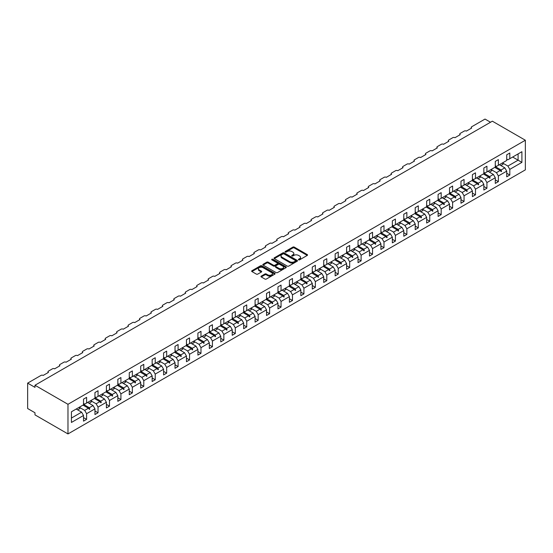 <?xml version="1.0" encoding="UTF-8"?>
<svg xmlns="http://www.w3.org/2000/svg" width="553" height="553" viewBox="0 0 553 553"><rect width="100%" height="100%" fill="white"/><g stroke="black" fill="none" stroke-linecap="round" stroke-linejoin="round"><path stroke-width="0.83" d="M298.592 259.834A0.712 0.415 0 0 0 299.595 259.834L307.247 255.417A1.016 0.588 0 0 0 307.544 255.002A1.016 0.588 0 0 0 307.247 254.587L294.293 247.108A1.016 0.588 0 0 0 292.848 247.108L285.203 251.525A0.712 0.415 0 0 0 286.212 252.106L287.201 251.532A3.256 1.88 0 0 1 291.804 251.532L292.89 252.154A3.256 1.88 0 0 1 293.843 253.488A3.256 1.88 0 0 1 292.89 254.815L291.894 255.389A0.712 0.415 0 0 0 292.903 255.97L293.892 255.396A3.256 1.88 0 0 1 298.502 255.396L299.581 256.018A3.256 1.88 0 0 1 300.535 257.352A3.256 1.88 0 0 1 299.581 258.68L298.592 259.253A0.712 0.415 0 0 0 298.592 259.834L298.592 259.253M261.258 276.113A1.016 0.588 0 0 0 260.961 276.528A1.016 0.588 0 0 0 261.258 276.942L264.894 279.044A1.016 0.588 0 0 0 266.332 279.044L274.82 274.136A1.016 0.588 0 0 0 275.118 273.721A1.016 0.588 0 0 0 274.82 273.306L261.866 265.827A1.016 0.588 0 0 0 260.428 265.827L251.933 270.728A1.016 0.588 0 0 0 251.636 271.143A1.016 0.588 0 0 0 251.933 271.564L256.329 274.094A1.016 0.588 0 0 0 257.767 274.094L261.403 272A1.016 0.588 0 0 0 261.7 271.585A1.016 0.588 0 0 0 261.403 271.164L259.226 269.912A2.724 1.569 0 0 1 258.424 268.799A2.724 1.569 0 0 1 260.104 267.348A2.724 1.569 0 0 1 263.076 267.687L271.599 272.608A2.724 1.569 0 0 1 272.401 273.721A2.724 1.569 0 0 1 270.721 275.173A2.724 1.569 0 0 1 267.749 274.834L266.332 274.012A1.016 0.588 0 0 0 264.894 274.012L261.258 276.113L261.258 276.942L264.894 274.862L264.894 274.012M525.35 140.234L67.978 404.298L67.978 433.932L525.35 169.868L525.35 140.234L492.357 121.183L34.984 385.247L34.984 387.363L27.65 383.132L40.991 375.425A1.555 0.899 180 0 1 43.196 375.425L48.47 372.383A1.555 0.899 0 0 1 48.014 371.747A1.555 0.899 0 0 1 48.47 371.111L52.431 368.823A1.555 0.899 180 0 1 54.629 368.823L59.911 365.775A1.555 0.899 0 0 1 59.454 365.139A1.555 0.899 0 0 1 59.911 364.503L63.872 362.222A1.555 0.899 180 0 1 66.07 362.222L71.351 359.174A1.555 0.899 0 0 1 70.895 358.538A1.555 0.899 0 0 1 71.351 357.902L75.312 355.614A1.555 0.899 180 0 1 77.51 355.614L82.784 352.572A1.555 0.899 0 0 1 82.335 351.936A1.555 0.899 0 0 1 82.784 351.3L86.745 349.012A1.555 0.899 180 0 1 88.943 349.012L94.224 345.964A1.555 0.899 0 0 1 93.768 345.328A1.555 0.899 0 0 1 94.224 344.699L98.185 342.411A1.555 0.899 180 0 1 100.383 342.411L105.664 339.362A1.555 0.899 0 0 1 105.208 338.726A1.555 0.899 0 0 1 105.664 338.09L109.625 335.809A1.555 0.899 180 0 1 111.824 335.809L117.098 332.761A1.555 0.899 0 0 1 116.648 332.125A1.555 0.899 0 0 1 117.098 331.489L121.059 329.201A1.555 0.899 180 0 1 123.257 329.201L128.538 326.152A1.555 0.899 0 0 1 128.082 325.517A1.555 0.899 0 0 1 128.538 324.887L132.499 322.599A1.555 0.899 180 0 1 134.697 322.599L139.978 319.551A1.555 0.899 0 0 1 139.522 318.915A1.555 0.899 0 0 1 139.978 318.279L143.939 315.998A1.555 0.899 180 0 1 146.137 315.998L151.418 312.95A1.555 0.899 0 0 1 150.962 312.314A1.555 0.899 0 0 1 151.418 311.678L155.372 309.39A1.555 0.899 180 0 1 157.577 309.39L162.852 306.341A1.555 0.899 0 0 1 162.395 305.705A1.555 0.899 0 0 1 162.852 305.076L166.812 302.788A1.555 0.899 180 0 1 169.011 302.788L174.292 299.74A1.555 0.899 0 0 1 173.836 299.104A1.555 0.899 0 0 1 174.292 298.468L178.253 296.187A1.555 0.899 180 0 1 180.451 296.187L185.732 293.138A1.555 0.899 0 0 1 185.276 292.502A1.555 0.899 0 0 1 185.732 291.866L189.686 289.578A1.555 0.899 180 0 1 191.891 289.578L197.165 286.53A1.555 0.899 0 0 1 196.709 285.894A1.555 0.899 0 0 1 197.165 285.265L201.126 282.977A1.555 0.899 180 0 1 203.324 282.977L208.605 279.929A1.555 0.899 0 0 1 208.149 279.293A1.555 0.899 0 0 1 208.605 278.657L212.566 276.376A1.555 0.899 180 0 1 214.764 276.376L220.046 273.327A1.555 0.899 0 0 1 219.589 272.691A1.555 0.899 0 0 1 220.046 272.055L224 269.767A1.555 0.899 180 0 1 226.205 269.767L231.479 266.719A1.555 0.899 0 0 1 231.023 266.083A1.555 0.899 0 0 1 231.479 265.454L235.44 263.166A1.555 0.899 180 0 1 237.638 263.166L242.919 260.117A1.555 0.899 0 0 1 242.463 259.481A1.555 0.899 0 0 1 242.919 258.845L246.88 256.564A1.555 0.899 180 0 1 249.078 256.564L254.359 253.516A1.555 0.899 0 0 1 253.903 252.88A1.555 0.899 0 0 1 254.359 252.244L258.313 249.956A1.555 0.899 180 0 1 260.518 249.956L265.793 246.908A1.555 0.899 0 0 1 265.336 246.279A1.555 0.899 0 0 1 265.793 245.643L269.753 243.355A1.555 0.899 180 0 1 271.952 243.355L277.233 240.306A1.555 0.899 0 0 1 276.776 239.67A1.555 0.899 0 0 1 277.233 239.034L281.194 236.753A1.555 0.899 180 0 1 283.392 236.753L288.673 233.705A1.555 0.899 0 0 1 288.217 233.069A1.555 0.899 0 0 1 288.673 232.433L292.634 230.145A1.555 0.899 180 0 1 294.832 230.145L300.106 227.096A1.555 0.899 0 0 1 299.657 226.467A1.555 0.899 0 0 1 300.106 225.831L304.067 223.543A1.555 0.899 180 0 1 306.265 223.543L311.546 220.495A1.555 0.899 0 0 1 311.09 219.859A1.555 0.899 0 0 1 311.546 219.223L315.507 216.942A1.555 0.899 180 0 1 317.705 216.942L322.987 213.893A1.555 0.899 0 0 1 322.53 213.258A1.555 0.899 0 0 1 322.987 212.622L326.947 210.334A1.555 0.899 180 0 1 329.146 210.334L334.42 207.285A1.555 0.899 0 0 1 333.971 206.656A1.555 0.899 0 0 1 334.42 206.02L338.381 203.732A1.555 0.899 180 0 1 340.579 203.732L345.86 200.684A1.555 0.899 0 0 1 345.404 200.048A1.555 0.899 0 0 1 345.86 199.412L349.821 197.131A1.555 0.899 180 0 1 352.019 197.131L357.3 194.082A1.555 0.899 0 0 1 356.844 193.446A1.555 0.899 0 0 1 357.3 192.81L361.261 190.522A1.555 0.899 180 0 1 363.459 190.522L368.74 187.474A1.555 0.899 0 0 1 368.284 186.845A1.555 0.899 0 0 1 368.74 186.209L372.694 183.921A1.555 0.899 180 0 1 374.899 183.921L380.174 180.872A1.555 0.899 0 0 1 379.717 180.237A1.555 0.899 0 0 1 380.174 179.601L384.135 177.319A1.555 0.899 180 0 1 386.333 177.319L391.614 174.271A1.555 0.899 0 0 1 391.158 173.635A1.555 0.899 0 0 1 391.614 172.999L395.575 170.711A1.555 0.899 180 0 1 397.773 170.711L403.054 167.67A1.555 0.899 0 0 1 402.598 167.034A1.555 0.899 0 0 1 403.054 166.398L407.008 164.11A1.555 0.899 180 0 1 409.213 164.11L414.487 161.061A1.555 0.899 0 0 1 414.031 160.425A1.555 0.899 0 0 1 414.487 159.789L418.448 157.508A1.555 0.899 180 0 1 420.646 157.508L425.928 154.46A1.555 0.899 0 0 1 425.471 153.824A1.555 0.899 0 0 1 425.928 153.188L429.888 150.9A1.555 0.899 180 0 1 432.087 150.9L437.368 147.858A1.555 0.899 0 0 1 436.911 147.222A1.555 0.899 0 0 1 437.368 146.586L441.322 144.298A1.555 0.899 180 0 1 443.527 144.298L448.801 141.25A1.555 0.899 0 0 1 448.345 140.614A1.555 0.899 0 0 1 448.801 139.978L452.762 137.697A1.555 0.899 180 0 1 454.96 137.697L460.241 134.649A1.555 0.899 0 0 1 459.785 134.013A1.555 0.899 0 0 1 460.241 133.377L464.202 131.089A1.555 0.899 180 0 1 466.4 131.089L471.681 128.047A1.555 0.899 0 0 1 471.225 127.411A1.555 0.899 0 0 1 471.681 126.775L485.022 119.068L490.525 122.248M67.978 404.298L34.984 385.247M287.27 266.117A1.016 0.588 0 0 0 288.714 266.117L297.203 261.216A1.016 0.588 0 0 0 297.5 260.802A1.016 0.588 0 0 0 297.203 260.387L284.249 252.908A1.016 0.588 0 0 0 282.811 252.908L274.316 257.809A1.016 0.588 0 0 0 274.018 258.223A1.016 0.588 0 0 0 274.316 258.638L287.27 266.117M272.117 259.986A0.712 0.415 0 0 1 272.843 260.09L285.998 267.687L277.523 272.581A1.016 0.588 0 0 1 276.078 272.581L263.124 265.101L266.76 263.021L266.76 262.17L263.124 264.272A1.016 0.588 0 0 0 262.827 264.687A1.016 0.588 0 0 0 263.124 265.101L263.124 264.272M266.76 263.021A1.016 0.588 0 0 1 268.198 263.021L268.198 262.17A1.016 0.588 0 0 0 266.76 262.17M268.198 262.17L273.452 265.205A1.016 0.588 0 0 0 274.896 265.205L277.302 263.809A1.016 0.588 0 0 0 277.606 263.394A1.016 0.588 0 0 0 277.302 262.979L271.834 259.82A0.712 0.415 0 0 1 272.843 259.239L286.012 266.843A1.016 0.588 0 0 1 286.309 267.258A1.016 0.588 0 0 1 286.012 267.68L286.012 266.843M83.517 403.448L84.692 404.125L86.6 403.026L86.6 397.358L83.517 399.135L83.517 404.803L71.42 411.791L71.42 422.457L83.517 415.476L81.616 412.172L76.19 409.04M83.517 417.591L86.6 419.368L86.6 413.692L94.957 408.867L93.049 405.57L87.623 402.439M79.286 407.271L84.692 410.395L86.6 413.692M94.957 396.847L96.132 397.524L98.04 396.425L98.04 390.75L94.957 392.526L94.957 398.201L86.6 403.026M94.957 410.99L98.04 412.766L98.04 407.091L106.397 402.266L104.489 398.962L99.063 395.83M90.72 400.669L96.132 403.787L98.04 407.091M106.397 390.245L107.572 390.923L109.473 389.824L109.473 384.148L106.397 385.925L106.397 391.6L98.04 396.425M106.397 404.381L109.473 406.158L109.473 400.49L117.837 395.665L115.93 392.36L110.503 389.229M100.515 396.667L102.754 395.381A8.295 4.79 60 0 0 102.153 394.047L107.572 397.185L109.473 400.49M117.837 383.644L119.006 384.314L120.913 383.215L120.913 377.547L117.837 379.323L117.837 384.992L109.473 389.824M117.837 397.78L120.913 399.556L120.913 393.881L129.271 389.056L127.363 385.759L121.943 382.628M111.955 390.065L114.188 388.773A8.295 4.79 60 0 0 113.593 387.446L119.006 390.584L120.913 393.881M129.271 377.035L130.446 377.713L132.354 376.614L132.354 370.939L129.271 372.722L129.271 378.39L120.913 383.215M129.271 391.178L132.354 392.955L132.354 387.28L140.711 382.455L138.803 379.151L133.377 376.019M125.033 380.858L130.446 383.982L132.354 387.28M140.711 370.434L141.886 371.111L143.787 370.012L143.787 364.337L140.711 366.114L140.711 371.789L132.354 376.614M140.711 384.57L143.787 386.347L143.787 380.678L152.151 375.853L150.243 372.549L144.817 369.418M136.473 374.25L141.886 377.374L143.787 380.678M152.151 363.833L153.319 364.51L155.227 363.404L155.227 357.736L152.151 359.512L152.151 365.18L143.787 370.012M152.151 377.969L155.227 379.745L155.227 374.077L163.584 369.245L161.683 365.948L156.257 362.816M147.914 367.648L153.319 370.773L155.227 374.077M163.584 357.224L164.759 357.902L166.667 356.803L166.667 351.127L163.584 352.911L163.584 358.579L155.227 363.404M163.584 371.367L166.667 373.144L166.667 367.469L175.024 362.644L173.117 359.339L167.69 356.208M157.702 363.653L159.941 362.36A8.295 4.79 60 0 0 159.34 361.033L164.759 364.171L166.667 367.469M175.024 350.623L176.2 351.3L178.101 350.201L178.101 344.526L175.024 346.302L175.024 351.978L166.667 356.803M175.024 364.759L178.101 366.535L178.101 360.867L186.465 356.042L184.557 352.738L179.131 349.607M169.142 357.044L171.382 355.759A8.295 4.79 60 0 0 170.78 354.425L176.2 357.563L178.101 360.867M186.465 344.021L187.633 344.699L189.541 343.593L189.541 337.924L186.465 339.701L186.465 345.376L178.101 350.201M186.465 358.157L189.541 359.934L189.541 354.266L197.898 349.434L195.997 346.137L190.571 343.005M180.582 350.443L182.815 349.15A8.295 4.79 60 0 0 182.22 347.823L187.633 350.961L189.541 354.266M197.898 337.413L199.073 338.09L200.981 336.991L200.981 331.316L197.898 333.1L197.898 338.768L189.541 343.593M197.898 351.556L200.981 353.332L200.981 347.657L209.338 342.832L207.43 339.528L202.004 336.397M192.015 343.842L194.255 342.549A8.295 4.79 60 0 0 193.654 341.222L199.073 344.36L200.981 347.657M209.338 330.812L210.513 331.489L212.421 330.39L212.421 324.715L209.338 326.491L209.338 332.166L200.981 336.991M209.338 344.948L212.421 346.731L212.421 341.056L220.778 336.231L218.87 332.927L213.444 329.795M205.101 334.627L210.513 337.752L212.421 341.056M220.778 324.21L221.947 324.887L223.854 323.781L223.854 318.113L220.778 319.89L220.778 325.565L212.421 330.39M220.778 338.346L223.854 340.123L223.854 334.454L232.212 329.623L230.311 326.325L224.884 323.194M216.541 328.026L221.947 331.15L223.854 334.454M232.212 317.602L233.387 318.279L235.295 317.18L235.295 311.505L232.212 313.288L232.212 318.957L223.854 323.781M232.212 331.745L235.295 333.521L235.295 327.846L243.652 323.021L241.744 319.717L236.318 316.586M227.981 321.424L233.387 324.549L235.295 327.846M243.652 311L244.827 311.678L246.735 310.579L246.735 304.903L243.652 306.68L243.652 312.355L235.295 317.18M243.652 325.136L246.735 326.92L246.735 321.245L255.092 316.42L253.184 313.116L247.758 309.984M239.414 314.816L244.827 317.94L246.735 321.245M255.092 304.399L256.26 305.076L258.168 303.97L258.168 298.302L255.092 300.079L255.092 305.754L246.735 310.579M255.092 318.535L258.168 320.311L258.168 314.643L266.525 309.811L264.624 306.514L259.198 303.383M250.855 308.215L256.26 311.339L258.168 314.643M266.525 297.791L267.7 298.468L269.608 297.369L269.608 291.694L266.525 293.477L266.525 299.145L258.168 303.97M266.525 311.933L269.608 313.71L269.608 308.035L277.965 303.21L276.058 299.913L270.631 296.774M262.295 301.613L267.7 304.738L269.608 308.035M277.965 291.189L279.141 291.866L281.048 290.767L281.048 285.092L277.965 286.869L277.965 292.544L269.608 297.369M277.965 305.325L281.048 307.109L281.048 301.433L289.406 296.608L287.498 293.304L282.071 290.173M272.083 297.611L274.323 296.325A8.295 4.79 60 0 0 273.721 294.991L279.141 298.129L281.048 301.433M289.406 284.588L290.581 285.265L292.482 284.159L292.482 278.491L289.406 280.267L289.406 285.942L281.048 290.767M289.406 298.724L292.482 300.5L292.482 294.832L300.846 290.007L298.938 286.703L293.512 283.571M283.523 291.009L285.756 289.717A8.295 4.79 60 0 0 285.161 288.389L290.581 291.528L292.482 294.832M300.846 277.979L302.014 278.657L303.922 277.558L303.922 271.882L300.846 273.666L300.846 279.334L292.482 284.159M300.846 292.122L303.922 293.899L303.922 288.224L312.279 283.399L310.371 280.101L304.945 276.963M294.963 284.408L297.196 283.115A8.295 4.79 60 0 0 296.602 281.788L302.014 284.926L303.922 288.224M312.279 271.378L313.454 272.055L315.362 270.956L315.362 265.281L312.279 267.058L312.279 272.733L303.922 277.558M312.279 285.514L315.362 287.297L315.362 281.622L323.719 276.797L321.811 273.493L316.385 270.362M308.042 275.2L313.454 278.318L315.362 281.622M323.719 264.776L324.894 265.454L326.795 264.348L326.795 258.68L323.719 260.456L323.719 266.131L315.362 270.956M323.719 278.912L326.795 280.689L326.795 275.021L335.159 270.196L333.252 266.892L327.825 263.76M319.482 268.592L324.894 271.717L326.795 275.021M335.159 258.168L336.328 258.845L338.236 257.746L338.236 252.078L335.159 253.855L335.159 259.523L326.795 264.348M335.159 272.311L338.236 274.088L338.236 268.412L346.593 263.587L344.685 260.29L339.266 257.152M330.922 261.991L336.328 265.115L338.236 268.412M346.593 251.567L347.768 252.244L349.676 251.145L349.676 245.47L346.593 247.246L346.593 252.921L338.236 257.746M346.593 265.703L349.676 267.486L349.676 261.811L358.033 256.986L356.125 253.682L350.699 250.55M340.71 257.995L342.95 256.703A8.295 4.79 60 0 0 342.348 255.368L347.768 258.507L349.676 261.811M358.033 244.965L359.208 245.643L361.109 244.537L361.109 238.868L358.033 240.645L358.033 246.32L349.676 251.145M358.033 259.101L361.109 260.878L361.109 255.209L369.473 250.385L367.565 247.08L362.139 243.949M352.15 251.387L354.39 250.094A8.295 4.79 60 0 0 353.789 248.767L359.208 251.905L361.109 255.209M369.473 238.357L370.641 239.034L372.549 237.935L372.549 232.267L369.473 234.043L369.473 239.712L361.109 244.537M369.473 252.5L372.549 254.276L372.549 248.601L380.906 243.776L379.005 240.479L373.579 237.341M363.591 244.785L365.823 243.493A8.295 4.79 60 0 0 365.229 242.166L370.641 245.304L372.549 248.601M380.906 231.755L382.082 232.433L383.989 231.334L383.989 225.659L380.906 227.435L380.906 233.11L372.549 237.935M380.906 245.891L383.989 247.675L383.989 242L392.347 237.175L390.439 233.871L385.012 230.739M376.669 235.578L382.082 238.696L383.989 242M392.347 225.154L393.522 225.831L395.423 224.725L395.423 219.057L392.347 220.834L392.347 226.509L383.989 231.334M392.347 239.29L395.423 241.067L395.423 235.398L403.787 230.573L401.879 227.269L396.453 224.138M388.109 228.97L393.522 232.094L395.423 235.398M403.787 218.546L404.955 219.223L406.863 218.124L406.863 212.456L403.787 214.232L403.787 219.9L395.423 224.725M403.787 232.689L406.863 234.465L406.863 228.79L415.22 223.965L413.319 220.668L407.893 217.529M399.549 222.368L404.955 225.493L406.863 228.79M415.22 211.944L416.395 212.622L418.303 211.523L418.303 205.847L415.22 207.624L415.22 213.299L406.863 218.124M415.22 226.08L418.303 227.864L418.303 222.188L426.66 217.364L424.752 214.059L419.326 210.928M410.983 215.767L416.395 218.884L418.303 222.188M426.66 205.343L427.835 206.02L429.743 204.921L429.743 199.246L426.66 201.022L426.66 206.698L418.303 211.523M426.66 219.479L429.743 221.255L429.743 215.587L438.1 210.762L436.193 207.458L430.766 204.327M422.423 209.158L427.835 212.283L429.743 215.587M438.1 198.734L439.269 199.412L441.176 198.313L441.176 192.644L438.1 194.421L438.1 200.089L429.743 204.921M438.1 212.877L441.176 214.654L441.176 208.979L449.534 204.154L447.633 200.857L442.206 197.718M433.863 202.557L439.269 205.681L441.176 208.979M449.534 192.133L450.709 192.81L452.617 191.711L452.617 186.036L449.534 187.813L449.534 193.488L441.176 198.313M449.534 206.276L452.617 208.052L452.617 202.377L460.974 197.552L459.066 194.248L453.64 191.117M445.303 195.956L450.709 199.073L452.617 202.377M460.974 185.531L462.149 186.209L464.057 185.11L464.057 179.435L460.974 181.211L460.974 186.886L452.617 191.711M460.974 199.668L464.057 201.444L464.057 195.776L472.414 190.951L470.506 187.647L465.08 184.515M455.091 191.953L457.331 190.667A8.295 4.79 60 0 0 456.73 189.333L462.149 192.472L464.057 195.776M472.414 178.923L473.582 179.601L475.49 178.501L475.49 172.833L472.414 174.61L472.414 180.278L464.057 185.11M472.414 193.066L475.49 194.843L475.49 189.167L483.847 184.343L481.946 181.045L476.52 177.914M466.532 185.352L468.764 184.059A8.295 4.79 60 0 0 468.17 182.732L473.582 185.87L475.49 189.167M483.847 172.322L485.022 172.999L486.93 171.9L486.93 166.225L483.847 168.001L483.847 173.677L475.49 178.501M483.847 186.465L486.93 188.241L486.93 182.566L495.288 177.741L493.38 174.437L487.953 171.306M477.972 178.75L480.204 177.458A8.295 4.79 60 0 0 479.61 176.131L485.022 179.262L486.93 182.566M495.288 165.72L496.463 166.398L498.371 165.299L498.371 159.623L495.288 161.4L495.288 167.075L486.93 171.9M495.288 179.856L498.371 181.633L498.371 175.965L506.728 171.14L506.728 176.808L509.804 175.031L509.804 169.356L521.901 162.375L518.092 160.176L518.092 153.907L521.901 151.709L521.901 162.375M491.05 169.536L496.463 172.66L498.371 175.965M506.728 159.119L507.903 159.789L509.804 158.69L509.804 153.022L506.728 154.799L506.728 160.467L498.371 165.299M506.728 173.255L509.804 175.031M502.49 162.935L507.903 166.059L509.804 169.356M27.65 383.132L27.65 408.529L34.984 412.766L34.984 414.881L67.978 433.932M86.6 419.368L83.517 421.144L83.517 415.476M98.04 412.766L94.957 414.543L94.957 408.867M109.473 406.158L106.397 407.941L106.397 402.266M120.913 399.556L117.837 401.333L117.837 395.665M132.354 392.955L129.271 394.731L129.271 389.056M143.787 386.347L140.711 388.13L140.711 382.455M155.227 379.745L152.151 381.522L152.151 375.853M166.667 373.144L163.584 374.92L163.584 369.245M178.101 366.535L175.024 368.319L175.024 362.644M189.541 359.934L186.465 361.71L186.465 356.042M200.981 353.332L197.898 355.109L197.898 349.434M212.421 346.731L209.338 348.508L209.338 342.832M223.854 340.123L220.778 341.899L220.778 336.231M235.295 333.521L232.212 335.298L232.212 329.623M246.735 326.92L243.652 328.696L243.652 323.021M258.168 320.311L255.092 322.088L255.092 316.42M269.608 313.71L266.525 315.486L266.525 309.811M281.048 307.109L277.965 308.885L277.965 303.21M292.482 300.5L289.406 302.277L289.406 296.608M303.922 293.899L300.846 295.675L300.846 290.007M315.362 287.297L312.279 289.074L312.279 283.399M326.795 280.689L323.719 282.465L323.719 276.797M338.236 274.088L335.159 275.864L335.159 270.196M349.676 267.486L346.593 269.263L346.593 263.587M361.109 260.878L358.033 262.661L358.033 256.986M372.549 254.276L369.473 256.053L369.473 250.385M383.989 247.675L380.906 249.451L380.906 243.776M395.423 241.067L392.347 242.85L392.347 237.175M406.863 234.465L403.787 236.242L403.787 230.573M418.303 227.864L415.22 229.64L415.22 223.965M429.743 221.255L426.66 223.039L426.66 217.364M441.176 214.654L438.1 216.43L438.1 210.762M452.617 208.052L449.534 209.829L449.534 204.154M464.057 201.444L460.974 203.228L460.974 197.552M475.49 194.843L472.414 196.619L472.414 190.951M486.93 188.241L483.847 190.018L483.847 184.343M498.371 181.633L495.288 183.416L495.288 177.741M509.804 158.69L521.901 151.709M89.323 401.457L89.786 401.188M83.517 404.374L89.323 407.72L93.049 405.57M84.692 410.395L88.425 408.238L89.42 409.358L89.786 409.144L89.323 407.72M82.998 405.107L88.425 408.238M100.764 394.849L101.227 394.586M94.957 397.766L100.764 401.119L104.489 398.962M96.132 403.787L99.858 401.637L100.86 402.75L101.227 402.543L100.764 401.119M94.432 398.506L99.858 401.637M112.197 388.247L112.667 387.978M106.397 391.165L112.197 394.51L115.93 392.36M107.572 397.185L111.298 395.036L112.3 396.148L112.667 395.941L112.197 394.51M105.872 391.904L111.298 395.036M123.637 381.646L124.1 381.376M117.837 384.563L123.637 387.909L127.363 385.759M119.006 390.584L122.738 388.427L123.734 389.547L124.1 389.333L123.637 387.909M117.312 385.296L122.738 388.427M135.077 375.038L135.54 374.775M129.271 377.955L135.077 381.307L138.803 379.151M130.446 383.982L134.172 381.826L135.174 382.939L135.54 382.731L135.077 381.307M128.745 378.694L134.172 381.826M146.51 368.436L146.98 368.167M140.711 371.353L146.51 374.706L150.243 372.549M141.886 377.374L145.612 375.224L146.614 376.337L146.98 376.13L146.51 374.706M140.186 372.093L145.612 375.224M157.951 361.835L158.414 361.565M152.151 364.752L157.951 368.098L161.683 365.948M153.319 370.773L157.052 368.616L158.047 369.736L158.421 369.522L157.951 368.098M151.626 365.485L157.052 368.616M169.391 355.233L169.854 354.964M163.584 358.144L169.391 361.496L173.117 359.339M164.759 364.171L168.485 362.015L169.488 363.134L169.854 362.92L169.391 361.496M163.066 358.883L168.485 362.015M180.824 348.625L181.294 348.355M175.024 351.542L180.824 354.895L184.557 352.738M176.2 357.563L179.925 355.413L180.928 356.526L181.294 356.319L180.824 354.895M174.499 352.282L179.925 355.413M192.264 342.024L192.734 341.754M186.465 344.941L192.264 348.286L195.997 346.137M187.633 350.961L191.366 348.805L192.368 349.925L192.734 349.71L192.264 348.286M185.939 345.673L191.366 348.805M203.704 335.422L204.168 335.153M197.898 338.332L203.704 341.685L207.43 339.528M199.073 344.36L202.806 342.203L203.801 343.323L204.168 343.109L203.704 341.685M197.38 339.072L202.806 342.203M215.138 328.814L215.608 328.544M209.338 331.731L215.138 335.083L218.87 332.927M210.513 337.752L214.239 335.602L215.241 336.715L215.608 336.507L215.138 335.083M208.813 332.471L214.239 335.602M226.578 322.212L227.048 321.943M220.778 325.129L226.578 328.475L230.311 326.325M221.947 331.15L225.679 328.994L226.682 330.113L227.048 329.899L226.578 328.475M220.253 325.862L225.679 328.994M238.018 315.611L238.481 315.341M232.212 318.521L238.018 321.874L241.744 319.717M233.387 324.549L237.119 322.392L238.115 323.512L238.481 323.298L238.018 321.874M231.693 319.261L237.119 322.392M249.458 309.003L249.921 308.733M243.652 311.92L249.458 315.272L253.184 313.116M244.827 317.94L248.553 315.791L249.555 316.904L249.921 316.696L249.458 315.272M243.126 312.659L248.553 315.791M260.892 302.401L261.362 302.132M255.092 305.318L260.892 308.664L264.624 306.514M256.26 311.339L259.993 309.182L260.995 310.302L261.362 310.088L260.892 308.664M254.567 306.051L259.993 309.182M272.332 295.8L272.795 295.53M266.525 298.71L272.332 302.062L276.058 299.913M267.7 304.738L271.433 302.581L272.429 303.701L272.795 303.486L272.332 302.062M266.007 299.45L271.433 302.581M283.772 289.191L284.235 288.922M277.965 292.108L283.772 295.461L287.498 293.304M279.141 298.129L282.866 295.979L283.869 297.092L284.235 296.885L283.772 295.461M277.44 292.848L282.866 295.979M295.205 282.59L295.675 282.32M289.406 285.507L295.205 288.853L298.938 286.703M290.581 291.528L294.307 289.378L295.309 290.491L295.675 290.277L295.205 288.853M288.88 286.24L294.307 289.378M306.645 275.988L307.109 275.719M300.846 278.899L306.645 282.251L310.371 280.101M302.014 284.926L305.747 282.77L306.742 283.889L307.109 283.675L306.645 282.251M300.32 279.638L305.747 282.77M318.086 269.38L318.549 269.111M312.279 272.297L318.086 275.65L321.811 273.493M313.454 278.318L317.18 276.168L318.182 277.281L318.549 277.074L318.086 275.65M311.754 273.037L317.18 276.168M329.519 262.779L329.989 262.509M323.719 265.696L329.519 269.041L333.252 266.892M324.894 271.717L328.62 269.567L329.623 270.68L329.989 270.465L329.519 269.041M323.194 266.428L328.62 269.567M340.959 256.177L341.422 255.908M335.159 259.087L340.959 262.44L344.685 260.29M336.328 265.115L340.06 262.958L341.056 264.078L341.422 263.864L340.959 262.44M334.634 259.827L340.06 262.958M352.399 249.569L352.862 249.299M346.593 252.486L352.399 255.839L356.125 253.682M347.768 258.507L351.494 256.357L352.496 257.47L352.862 257.263L352.399 255.839M346.074 253.226L351.494 256.357M363.833 242.967L364.303 242.698M358.033 245.885L363.833 249.23L367.565 247.08M359.208 251.905L362.934 249.756L363.936 250.868L364.303 250.654L363.833 249.23M357.508 246.617L362.934 249.756M375.273 236.366L375.743 236.096M369.473 239.276L375.273 242.629L379.005 240.479M370.641 245.304L374.374 243.147L375.369 244.267L375.743 244.053L375.273 242.629M368.948 240.016L374.374 243.147M386.713 229.758L387.176 229.488M380.906 232.675L386.713 236.027L390.439 233.871M382.082 238.696L385.807 236.546L386.81 237.659L387.176 237.451L386.713 236.027M380.388 233.414L385.807 236.546M398.146 223.156L398.616 222.887M392.347 226.073L398.146 229.419L401.879 227.269M393.522 232.094L397.248 229.944L398.25 231.057L398.616 230.843L398.146 229.419M391.821 226.806L397.248 229.944M409.586 216.555L410.056 216.285M403.787 219.465L409.586 222.818L413.319 220.668M404.955 225.493L408.688 223.336L409.69 224.456L410.056 224.242L409.586 222.818M403.261 220.205L408.688 223.336M421.027 209.946L421.49 209.677M415.22 212.864L421.027 216.216L424.752 214.059M416.395 218.884L420.128 216.735L421.123 217.847L421.49 217.64L421.027 216.216M414.702 213.603L420.128 216.735M432.46 203.345L432.93 203.075M426.66 206.262L432.46 209.608L436.193 207.458M427.835 212.283L431.561 210.133L432.564 211.246L432.93 211.032L432.46 209.608M426.135 206.995L431.561 210.133M443.9 196.744L444.37 196.474M438.1 199.654L443.9 203.006L447.633 200.857M439.269 205.681L443.001 203.525L444.004 204.645L444.37 204.43L443.9 203.006M437.575 200.393L443.001 203.525M455.34 190.135L455.803 189.866M449.534 193.052L455.34 196.405L459.066 194.248M450.709 199.073L454.442 196.923L455.437 198.036L455.803 197.829L455.34 196.405M449.015 193.792L454.442 196.923M466.78 183.534L467.244 183.264M460.974 186.451L466.78 189.797L470.506 187.647M462.149 192.472L465.875 190.322L466.877 191.435L467.244 191.22L466.78 189.797M460.449 187.184L465.875 190.322M478.214 176.932L478.684 176.663M472.414 179.849L478.214 183.195L481.946 181.045M473.582 185.87L477.315 183.714L478.317 184.833L478.684 184.619L478.214 183.195M471.889 180.582L477.315 183.714M489.654 170.324L490.117 170.061M483.847 173.241L489.654 176.594L493.38 174.437M485.022 179.262L488.755 177.112L489.751 178.225L490.117 178.018L489.654 176.594M483.329 173.981L488.755 177.112M501.094 163.723L501.557 163.453M495.288 166.64L501.094 169.985L504.82 167.836L499.394 164.704M496.463 172.66L500.189 170.511L501.191 171.624L501.557 171.416L501.094 169.985M494.762 167.379L500.189 170.511M504.82 167.836L506.728 171.14M507.903 166.059L518.092 160.176L512.666 157.038M71.42 418.054L81.616 412.172M500.403 170.746L501.557 171.416M488.97 177.354L490.117 178.018M477.529 183.955L478.684 184.619M466.089 190.557L467.244 191.22M454.656 197.165L455.803 197.829M443.216 203.767L444.37 204.43M431.775 210.368L432.93 211.032M420.335 216.97L421.49 217.64M408.902 223.578L410.056 224.242M397.462 230.179L398.616 230.843M386.022 236.781L387.176 237.451M374.588 243.389L375.743 244.053M363.148 249.991L364.303 250.654M351.708 256.592L352.862 257.263M340.275 263.2L341.422 263.864M328.835 269.802L329.989 270.465M317.394 276.403L318.549 277.074M305.961 283.012L307.109 283.675M294.521 289.613L295.675 290.277M283.081 296.214L284.235 296.885M271.647 302.823L272.795 303.486M260.207 309.424L261.362 310.088M248.767 316.026L249.921 316.696M237.334 322.634L238.481 323.298M225.894 329.235L227.048 329.899M214.453 335.837L215.608 336.507M203.013 342.445L204.168 343.109M191.58 349.047L192.734 349.71M180.14 355.648L181.294 356.319M168.7 362.256L169.854 362.92M157.266 368.858L158.421 369.522M145.826 375.459L146.98 376.13M134.386 382.068L135.54 382.731M122.953 388.669L124.1 389.333M111.512 395.271L112.667 395.941M100.072 401.879L101.227 402.543M88.639 408.48L89.786 409.144M298.876 259.931L299.581 259.53A3.256 1.88 0 0 0 300.535 258.196L300.535 257.352M293.843 253.488L293.843 254.332A3.256 1.88 0 0 1 292.89 255.666L292.184 256.067M307.233 255.424L294.293 247.958A1.016 0.588 0 0 0 292.848 247.958L285.486 252.203M297.203 260.387L297.203 261.216L284.249 253.751A1.016 0.588 0 0 0 282.811 253.751L274.329 258.645L274.316 257.809M295.406 261.092A0.712 0.415 0 0 0 295.406 260.511L284.035 253.945A0.712 0.415 0 0 0 283.025 253.945L281.982 254.546A3.256 1.88 0 0 0 281.028 255.873A3.256 1.88 0 0 0 281.982 257.207L289.758 261.693A3.256 1.88 0 0 0 294.362 261.693L295.406 261.092L295.406 261.935A0.712 0.415 0 0 0 295.613 261.645L295.613 260.802M281.028 255.873L281.028 256.723A3.256 1.88 0 0 0 281.982 258.051L281.982 257.207M295.406 261.935L294.362 262.537A3.256 1.88 0 0 1 289.758 262.537L281.982 258.051M268.198 263.021L273.452 266.048A1.016 0.588 0 0 0 274.896 266.048L277.302 264.659A1.016 0.588 0 0 0 277.606 264.244L277.606 263.394M278.906 268.35A2.724 1.569 0 0 0 281.871 268.689A2.724 1.569 0 0 0 283.558 267.237A2.724 1.569 0 0 0 282.756 266.131L279.749 264.396A1.016 0.588 0 0 0 278.311 264.396L275.899 265.786A1.016 0.588 0 0 0 275.601 266.2A1.016 0.588 0 0 0 275.899 266.615L278.906 268.35L278.906 269.2A2.724 1.569 0 0 0 281.871 269.539A2.724 1.569 0 0 0 283.558 268.087L283.558 267.237M275.601 266.2L275.601 267.051A1.016 0.588 0 0 0 275.899 267.465L275.899 266.615M278.906 269.2L275.899 267.465M272.401 273.721L272.401 274.571A2.724 1.569 0 0 1 270.721 276.023A2.724 1.569 0 0 1 267.749 275.677L266.332 274.862A1.016 0.588 0 0 0 264.894 274.862M258.424 268.799L258.424 269.643A2.724 1.569 0 0 0 259.226 270.756L259.226 269.912M261.403 271.164L261.403 272L259.226 270.756M274.82 273.306L274.82 274.136L261.866 266.677A1.016 0.588 0 0 0 260.428 266.677L251.947 271.571M499.698 164.531A8.295 4.79 60 0 1 499.933 165.015M502.483 162.921A8.295 4.79 60 0 1 503.078 164.248L500.845 165.541M488.258 171.133A8.295 4.79 60 0 1 488.499 171.617M491.043 169.522A8.295 4.79 60 0 1 491.645 170.856L489.405 172.142M476.817 177.734A8.295 4.79 60 0 1 477.059 178.225M465.384 184.343A8.295 4.79 60 0 1 465.619 184.826M453.944 190.944A8.295 4.79 60 0 1 454.186 191.428M442.504 197.545A8.295 4.79 60 0 1 442.746 198.036M445.289 195.942A8.295 4.79 60 0 1 445.891 197.269L443.658 198.562M431.07 204.154A8.295 4.79 60 0 1 431.305 204.638M433.856 202.543A8.295 4.79 60 0 1 434.451 203.87L432.218 205.163M419.63 210.755A8.295 4.79 60 0 1 419.872 211.239M422.416 209.145A8.295 4.79 60 0 1 423.017 210.472L420.778 211.764M408.19 217.357A8.295 4.79 60 0 1 408.432 217.847M410.976 215.753A8.295 4.79 60 0 1 411.577 217.08L409.338 218.373M396.757 223.965A8.295 4.79 60 0 1 396.992 224.449M399.543 222.354A8.295 4.79 60 0 1 400.137 223.682L397.904 224.974M385.317 230.566A8.295 4.79 60 0 1 385.552 231.05M388.102 228.956A8.295 4.79 60 0 1 388.704 230.283L386.464 231.576M373.876 237.168A8.295 4.79 60 0 1 374.118 237.659M376.662 235.557A8.295 4.79 60 0 1 377.264 236.891L375.024 238.184M362.443 243.776A8.295 4.79 60 0 1 362.678 244.26M351.003 250.378A8.295 4.79 60 0 1 351.238 250.862M339.563 256.979A8.295 4.79 60 0 1 339.805 257.47M328.129 263.581A8.295 4.79 60 0 1 328.364 264.071M330.915 261.977A8.295 4.79 60 0 1 331.51 263.304L329.277 264.597M316.689 270.189A8.295 4.79 60 0 1 316.924 270.673M319.475 268.578A8.295 4.79 60 0 1 320.076 269.905L317.837 271.198M305.249 276.79A8.295 4.79 60 0 1 305.491 277.281M308.035 275.18A8.295 4.79 60 0 1 308.636 276.514L306.397 277.806M293.809 283.392A8.295 4.79 60 0 1 294.051 283.883M282.376 290A8.295 4.79 60 0 1 282.611 290.484M270.935 296.602A8.295 4.79 60 0 1 271.177 297.085M259.495 303.203A8.295 4.79 60 0 1 259.737 303.694M262.288 301.599A8.295 4.79 60 0 1 262.882 302.926L260.65 304.219M248.062 309.811A8.295 4.79 60 0 1 248.297 310.295M250.848 308.201A8.295 4.79 60 0 1 251.442 309.528L249.209 310.821M236.622 316.413A8.295 4.79 60 0 1 236.864 316.897M239.408 314.802A8.295 4.79 60 0 1 240.009 316.136L237.769 317.422M225.182 323.014A8.295 4.79 60 0 1 225.424 323.505M227.967 321.411A8.295 4.79 60 0 1 228.569 322.738L226.336 324.03M213.748 329.623A8.295 4.79 60 0 1 213.983 330.106M216.534 328.012A8.295 4.79 60 0 1 217.129 329.339L214.896 330.632M202.308 336.224A8.295 4.79 60 0 1 202.55 336.708M205.094 334.613A8.295 4.79 60 0 1 205.695 335.947L203.456 337.233M190.868 342.825A8.295 4.79 60 0 1 191.11 343.316M179.435 349.434A8.295 4.79 60 0 1 179.67 349.918M167.994 356.035A8.295 4.79 60 0 1 168.23 356.519M156.554 362.637A8.295 4.79 60 0 1 156.796 363.127M145.121 369.245A8.295 4.79 60 0 1 145.356 369.729M147.907 367.634A8.295 4.79 60 0 1 148.501 368.962L146.268 370.254M133.681 375.846A8.295 4.79 60 0 1 133.916 376.33M136.467 374.236A8.295 4.79 60 0 1 137.068 375.57L134.828 376.856M122.241 382.448A8.295 4.79 60 0 1 122.483 382.939M125.026 380.844A8.295 4.79 60 0 1 125.628 382.171L123.388 383.464M110.807 389.056A8.295 4.79 60 0 1 111.042 389.54M99.367 395.658A8.295 4.79 60 0 1 99.602 396.142M87.927 402.259A8.295 4.79 60 0 1 88.169 402.75M90.713 400.655A8.295 4.79 60 0 1 91.314 401.983L89.074 403.275M76.487 408.867A8.295 4.79 60 0 1 76.729 409.351M79.279 407.257A8.295 4.79 60 0 1 79.874 408.584L77.641 409.877M299.581 259.53L299.581 258.68M291.894 255.97L291.894 255.389M292.89 255.666L292.89 254.815M285.203 252.106L285.203 251.525M292.848 247.958L292.848 247.108M294.293 247.958L294.293 247.108M307.247 255.417L307.247 254.587M282.811 253.751L282.811 252.908M284.249 253.751L284.249 252.908M289.758 262.537L289.758 261.693M294.362 262.537L294.362 261.693M273.452 266.048L273.452 265.205M274.896 266.048L274.896 265.205M277.302 264.659L277.302 263.809M272.843 260.09L272.843 259.239M266.332 274.862L266.332 274.012M267.749 275.677L267.749 274.834M251.933 271.564L251.933 270.728M260.428 266.677L260.428 265.827M261.866 266.677L261.866 265.827M471.225 128.31L471.225 127.411M459.785 134.911L459.785 134.013M448.345 141.513L448.345 140.614M436.911 148.121L436.911 147.222M425.471 154.722L425.471 153.824M414.031 161.324L414.031 160.425M402.598 167.932L402.598 167.034M391.158 174.534L391.158 173.635M379.717 181.135L379.717 180.237M368.284 187.744L368.284 186.845M356.844 194.345L356.844 193.446M345.404 200.946L345.404 200.048M333.971 207.548L333.971 206.656M322.53 214.156L322.53 213.258M311.09 220.758L311.09 219.859M299.657 227.359L299.657 226.467M288.217 233.967L288.217 233.069M276.776 240.569L276.776 239.67M265.336 247.17L265.336 246.279M253.903 253.779L253.903 252.88M242.463 260.38L242.463 259.481M231.023 266.981L231.023 266.083M219.589 273.59L219.589 272.691M208.149 280.191L208.149 279.293M196.709 286.793L196.709 285.894M185.276 293.401L185.276 292.502M173.836 300.002L173.836 299.104M162.395 306.604L162.395 305.705M150.962 313.212L150.962 312.314M139.522 319.814L139.522 318.915M128.082 326.415L128.082 325.517M116.648 333.024L116.648 332.125M105.208 339.625L105.208 338.726M93.768 346.226L93.768 345.328M82.335 352.835L82.335 351.936M70.895 359.436L70.895 358.538M59.454 366.038L59.454 365.139M48.014 372.646L48.014 371.747"/></g></svg>
